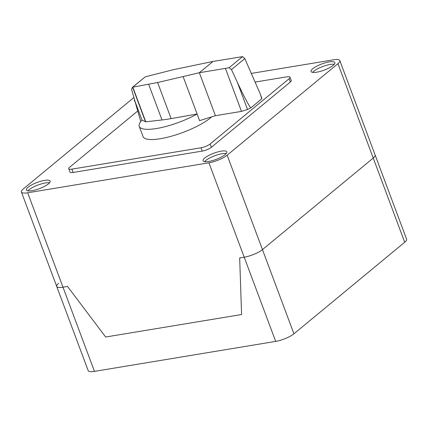 <?xml version="1.0" encoding="UTF-8"?>
<svg xmlns="http://www.w3.org/2000/svg" width="428" height="428" viewBox="0 0 428 428"><rect width="100%" height="100%" fill="white"/><g stroke="black" fill="none" stroke-linecap="round" stroke-linejoin="round"><path stroke-width="0.64" d="M132.546 87.226L145.285 76.815L173.024 69.764L212.973 61.45L199.357 72.707L215.428 115.699L199.582 120.643L183.109 76.575L157.611 82.502L132.546 87.226L131.54 89.238L140.748 121.563M156.52 128.512A38.793 10.106 -20.5 0 0 197.105 114.008L171.109 118.609A82.444 21.475 159.5 0 1 162.003 119.968L145.761 121.814L142.021 120.118A38.793 10.106 -20.5 0 0 139.223 126.362A38.793 10.106 -20.5 0 0 156.52 128.512M211.614 116.892A38.793 10.106 159.5 0 1 160.334 138.72A38.793 10.106 159.5 0 1 143.038 136.569L139.223 126.362M215.428 115.699L241.483 111.392L225.406 68.394L229.124 67.715L242.548 56.624L244.811 58.577L259.753 92.769C261.187 96.621 261.77 98.713 261.503 99.045L250.985 107.733C250.417 108.653 244.072 96.814 237.428 82.449L231.473 69.598L229.124 67.715M241.483 111.392L247.544 109.498L250.99 107.744L261.503 99.05L261.899 98.499L259.753 92.769M212.973 61.45L242.548 56.624M183.109 76.575L199.357 72.707L225.406 68.394M145.515 121.798L132.589 87.216M145.285 76.815L132.851 87.087M140.775 121.525L140.609 121.087M255.393 82.032L286.862 76.826A7.051 1.835 159.5 0 1 290.007 77.217A7.051 1.835 159.5 0 1 289.06 78.752L210.132 143.979A7.051 1.835 159.5 0 1 201.01 147.778L71.888 169.14A7.051 1.835 159.5 0 1 68.742 168.75A7.051 1.835 159.5 0 1 69.684 167.214L137.73 110.986M68.742 168.75L69.983 172.067A7.051 1.835 -20.5 0 0 73.124 172.457L202.246 151.095A7.051 1.835 -20.5 0 0 211.373 147.296L290.302 82.069A7.051 1.835 -20.5 0 0 291.243 80.534L290.007 77.217M49.573 182.772A12.696 3.306 -20.5 0 0 45.448 182.949A12.696 3.306 -20.5 0 0 29.024 189.786A12.696 3.306 -20.5 0 0 27.906 190.872M44.496 180.397A12.696 3.306 159.5 0 1 50.151 181.097A12.696 3.306 159.5 0 1 48.455 183.858A12.696 3.306 159.5 0 1 32.03 190.695A12.696 3.306 159.5 0 1 26.37 189.989A12.696 3.306 159.5 0 1 31.918 184.757A12.696 3.306 159.5 0 1 44.496 180.397M334.279 64.28A12.696 3.306 -20.5 0 0 313.724 71.294A12.696 3.306 -20.5 0 0 312.606 72.38M312.772 68.742A12.696 3.306 159.5 0 1 329.196 61.905A12.696 3.306 159.5 0 1 334.856 62.611A12.696 3.306 159.5 0 1 333.161 65.366A12.696 3.306 159.5 0 1 320.288 71.401A12.696 3.306 159.5 0 1 311.076 71.503A12.696 3.306 159.5 0 1 312.772 68.742M226.268 153.54A12.696 3.306 -20.5 0 0 222.137 153.716A12.696 3.306 -20.5 0 0 205.713 160.554A12.696 3.306 -20.5 0 0 204.595 161.64M225.149 154.626A12.696 3.306 159.5 0 1 208.725 161.463A12.696 3.306 159.5 0 1 203.065 160.762A12.696 3.306 159.5 0 1 204.761 158.002A12.696 3.306 159.5 0 1 217.627 151.967A12.696 3.306 159.5 0 1 226.845 151.87A12.696 3.306 159.5 0 1 225.149 154.626M134.975 101.329A12.696 3.306 159.5 0 1 134.381 100.73A12.696 3.306 159.5 0 1 134.515 99.719M208.912 162.806L244.206 257.201A14.108 3.675 -20.5 0 0 262.455 249.604A14.108 3.675 159.5 0 1 244.206 257.201L239.675 257.95L241.585 314.526L105.668 337.013L67.512 286.434L62.98 287.183L67.512 286.434L105.668 337.013L241.585 314.526L239.675 257.95L244.206 257.201L275.685 341.394A14.108 3.675 -20.5 0 0 293.934 333.797L227.161 155.209A14.108 3.675 159.5 0 1 208.912 162.806L27.686 192.787A14.108 3.675 159.5 0 1 21.4 192.006A14.108 3.675 159.5 0 1 23.289 188.941L133.894 97.531M251.573 73.375L333.54 59.813A14.108 3.675 159.5 0 1 339.827 60.594A14.108 3.675 159.5 0 1 337.943 63.66L227.161 155.209M337.943 63.66L373.237 158.06L262.455 249.604L373.237 158.06A14.108 3.675 -20.5 0 0 375.121 154.989A14.108 3.675 159.5 0 1 373.237 158.06L404.711 242.248A14.108 3.675 -20.5 0 0 406.6 239.182L339.827 60.594M275.685 341.394L94.46 371.376A14.108 3.675 -20.5 0 1 88.173 370.595L56.694 286.402A14.108 3.675 -20.5 0 0 62.98 287.183A14.108 3.675 159.5 0 1 56.694 286.402A14.108 3.675 159.5 0 1 58.577 283.336M404.711 242.248L293.934 333.797M247.544 109.498L237.428 82.449M244.811 58.577L231.473 69.598M142.021 120.118L134.906 101.083M145.761 121.814L132.792 87.125M162.003 119.968L148.682 84.348M171.109 118.609L157.611 82.502M73.124 172.457L71.888 169.14M290.302 82.069L289.06 78.752M211.373 147.296L210.132 143.979M202.246 151.095L201.01 147.778M94.46 371.376L27.686 192.787M56.694 286.402L21.4 192.006"/></g></svg>
